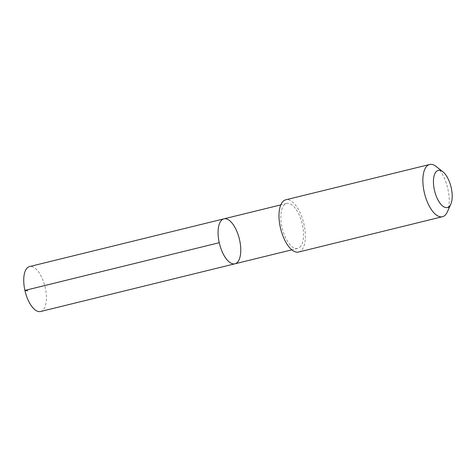 <?xml version="1.0" encoding="UTF-8"?>
<svg xmlns="http://www.w3.org/2000/svg" width="476" height="476" viewBox="0 0 476 476"><rect width="100%" height="100%" fill="white"/><g stroke="black" fill="none" stroke-linecap="round" stroke-linejoin="round"><path stroke-width="0.36" stroke-dasharray="2.38 1.78" d="M40.597 311.512A23.145 10.216 76.2 0 0 42.626 310.447A23.145 10.216 76.2 0 0 44.345 284.16A23.145 10.216 76.2 0 0 29.566 266.56M299.719 247.33A23.14 10.216 76.2 0 0 301.439 221.042A23.14 10.216 76.2 0 0 286.665 203.448A23.14 10.216 76.2 0 0 284.636 204.513A23.14 10.216 76.2 0 0 282.923 230.8A23.14 10.216 76.2 0 0 297.696 248.395A23.14 10.216 76.2 0 0 299.719 247.33M223.904 218.853A23.14 10.216 -103.8 0 1 238.684 236.447A23.14 10.216 -103.8 0 1 236.965 262.734A23.14 10.216 -103.8 0 1 234.942 263.799M298.595 252.036A26.888 11.87 76.2 0 0 303.718 223.089A26.888 11.87 76.2 0 0 285.773 199.807M447.309 211.945A26.888 11.87 76.2 0 0 447.583 187.77A26.888 11.87 76.2 0 0 436.147 166.475M286.665 203.448L280.798 204.888M297.696 248.395L291.83 249.835"/><path stroke-width="0.71" d="M236.965 262.734A23.14 10.216 -103.8 0 1 234.942 263.799A23.14 10.216 -103.8 0 1 219.501 243.766A23.14 10.216 -103.8 0 1 223.904 218.853A23.14 10.216 -103.8 0 1 238.684 236.447A23.14 10.216 -103.8 0 1 236.965 262.734M29.566 266.56A23.145 10.216 76.2 0 0 27.537 267.625A23.145 10.216 76.2 0 0 25.823 293.912A23.145 10.216 76.2 0 0 40.597 311.512L234.942 263.799A23.14 10.216 -103.8 0 1 219.501 243.766A23.14 10.216 -103.8 0 1 223.904 218.853L29.566 266.56M442.882 171.776L436.147 166.475A26.888 11.87 76.2 0 0 429.644 164.488L285.773 199.807A26.888 11.87 76.2 0 0 283.422 201.045A26.888 11.87 76.2 0 0 281.423 231.586A26.888 11.87 76.2 0 0 298.595 252.036L442.466 216.717A26.888 11.87 76.2 0 0 447.309 211.945L450.826 204.121A19.129 8.443 76.2 0 0 451.022 186.925A19.129 8.443 76.2 0 0 442.882 171.776A19.129 8.443 76.2 0 0 436.587 171.247A19.129 8.443 76.2 0 0 436.795 197.48A19.129 8.443 76.2 0 0 450.826 204.121M429.644 164.488A26.888 11.87 76.2 0 0 427.293 165.725A26.888 11.87 76.2 0 0 425.294 196.267A26.888 11.87 76.2 0 0 442.466 216.717M27.739 290.836L24.907 290.414L219.252 242.7M280.798 204.888L223.904 218.853M291.83 249.835L234.942 263.799"/></g></svg>
